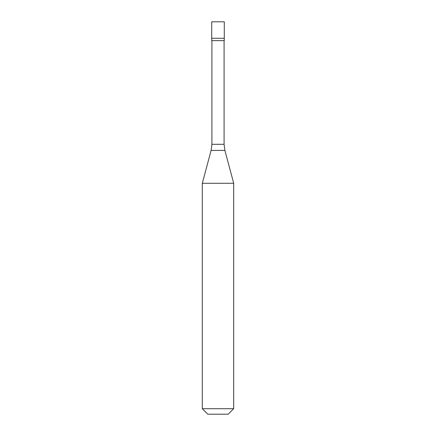 <?xml version="1.0" encoding="UTF-8"?>
<svg xmlns="http://www.w3.org/2000/svg" width="436" height="436" viewBox="0 0 436 436"><rect width="100%" height="100%" fill="white"/><g stroke="black" fill="none" stroke-linecap="round" stroke-linejoin="round"><path stroke-width="0.65" d="M224.278 21.8L211.722 21.8L211.722 38.281L224.278 38.281L211.722 38.281L211.722 40.635L224.278 40.635L224.278 21.8M233.696 183.284L202.304 183.284L202.304 408.706L233.696 408.706L233.696 183.284L224.883 150.398L211.117 150.398L202.304 183.284M233.696 408.706L228.202 414.2L207.798 414.2L202.304 408.706M224.082 40.635L224.082 144.305L211.918 144.305L211.117 150.398M224.082 144.305L224.883 150.398M211.918 40.635L211.918 144.305"/></g></svg>
